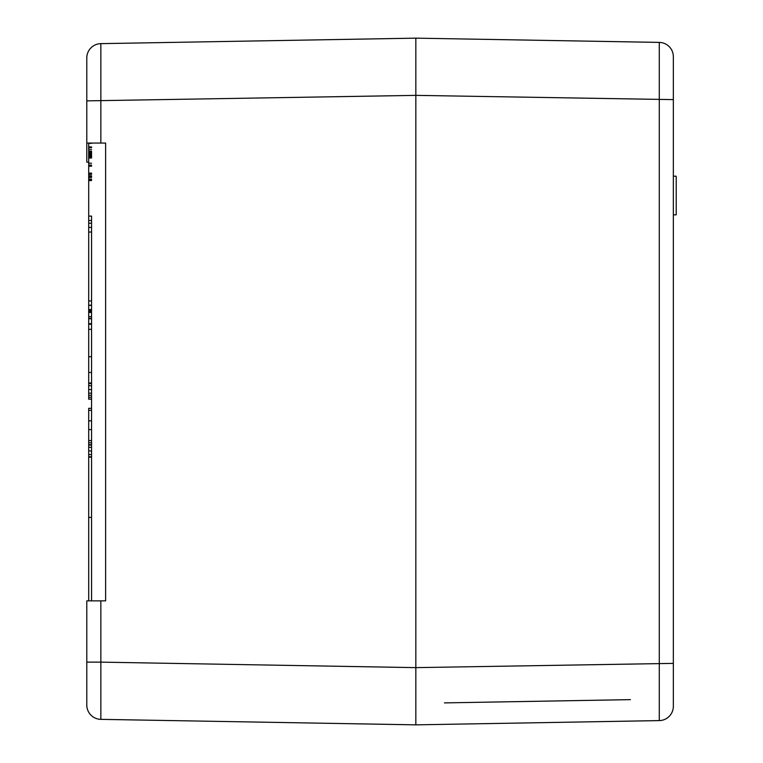 <?xml version="1.0" encoding="UTF-8"?>
<svg xmlns="http://www.w3.org/2000/svg" width="763" height="763" viewBox="0 0 763 763"><rect width="100%" height="100%" fill="white"/><g stroke="black" fill="none" stroke-linecap="round" stroke-linejoin="round"><path stroke-width="1.14" d="M415.835 701.006L415.835 59.476M630.429 699.642L444.447 702.895M415.835 65.809L415.835 95.365L415.835 38.15L100.85 43.644A14.306 14.306 0 0 0 86.791 57.95L86.791 143.062L100.85 143.062L100.85 43.644A14.306 14.306 0 0 0 86.791 57.95A14.306 14.306 0 0 1 100.85 43.644M673.347 214.832L676.209 214.832L676.209 176.205L673.347 176.205M673.347 99.619L673.347 56.7A14.306 14.306 0 0 0 659.289 42.404L659.289 720.596A14.306 14.306 0 0 0 673.347 706.3L673.347 99.619L415.835 95.365L86.791 100.869M659.289 42.404L415.835 38.15M86.791 705.05A14.306 14.306 0 0 0 100.85 719.356L415.835 724.85L415.835 667.635L100.85 662.131L100.85 600.862L86.791 600.862L86.791 705.05A14.306 14.306 0 0 0 100.85 719.356L100.85 662.131L86.791 662.131M415.835 724.85L659.289 720.596A14.306 14.306 0 0 0 673.347 706.3M415.835 48.164L415.835 49.595L415.835 48.164M415.835 714.836L415.835 713.405L415.835 714.836M91.56 420.804L88.699 420.804L88.699 410.589L88.699 600.862M91.56 420.852L88.699 420.852L91.56 420.861M91.56 429.598L88.699 429.598M91.56 440.585L88.699 440.585M91.56 442.75L88.699 442.75M91.56 447.328L88.699 447.328M91.56 445.077L88.699 445.077M91.56 450.933L88.699 450.933M91.56 454.548L88.699 454.548M91.56 456.789L88.699 456.789M91.56 457.19L88.699 457.19M91.56 444.676L88.699 444.676M91.56 383.56L88.699 383.56L88.699 399.154L91.56 399.154M91.56 385.725L88.699 385.725M91.56 389.569L88.699 389.569M91.56 393.183L88.699 393.183M91.56 395.272L88.699 395.272M91.56 397.275L88.699 397.275M91.56 399.116L88.699 399.116M91.56 399.202L88.699 399.154M88.699 399.202C88.699 410.523 88.699 410.523 88.699 399.202M91.56 372.487L88.699 372.487L88.699 383.56M91.56 382.997L88.699 382.997M91.56 220.24L91.56 600.862M91.56 216.12L88.699 216.12L91.56 216.11L91.56 227.422L88.699 227.422L88.699 372.487M91.56 305.19L88.699 305.19M91.56 232.038L88.699 232.038L91.56 232.047M91.56 300.946L88.699 300.946M91.56 318.429L88.699 318.429M91.56 318.753L88.699 318.753M91.56 323.684L88.699 323.684M91.56 324.246L88.699 324.246M91.56 329.33L88.699 329.33M91.56 316.664L88.699 316.664M91.56 305.353L88.699 305.353L91.56 305.353M91.56 309.559L88.699 309.559M91.56 312.468L88.699 312.468M88.699 216.11L88.699 227.422M91.56 220.497L88.699 220.497M91.56 166.22L88.699 166.22L88.699 220.24M91.56 175.824L88.699 175.824M91.56 175.986L88.699 175.986M91.56 173.125L88.699 173.125M91.56 173.296L88.699 173.296M91.56 174.183L88.699 174.183M91.56 174.355L88.699 174.355M91.56 157.827L88.699 157.827L88.699 166.22M91.56 157.97L88.699 157.97L91.56 158.008M91.56 163.206L88.699 163.206M91.56 149.662L88.699 149.662L88.699 157.827M91.56 151.284L88.699 151.284M91.56 151.751L88.699 151.751M91.56 152.323L88.699 152.323M91.56 152.886L88.699 152.886M91.56 153.363L88.699 153.363M91.56 153.973L88.699 153.973M91.56 154.622L88.699 154.622M91.56 154.679L88.699 154.679M91.56 155.27L88.699 155.27M91.56 155.814L88.699 155.814M91.56 156.301L88.699 156.301M91.56 156.73L88.699 156.73M91.56 157.111L88.699 157.111M91.56 157.445L88.699 157.445M91.56 157.588L88.699 157.588M91.56 147.793L88.699 147.793L88.699 149.662M88.699 143.062L88.699 147.793M91.56 143.358L88.699 143.358M91.56 146.935L88.699 146.935M91.56 147.545L88.699 147.545M91.56 165.113L88.699 165.113M91.56 165.371L88.699 165.371M91.56 180.573L88.699 180.573M91.56 176.263L88.699 176.263M91.56 176.825L88.699 176.825M91.56 177.388L88.699 177.388M91.56 179.047L88.699 179.047M91.56 179.648L88.699 179.648M91.56 408.319L88.699 408.319L88.699 410.341L91.56 410.341M91.56 517.409L88.699 517.409M100.85 600.862L105.618 600.862L105.618 143.062L100.85 143.062M88.699 162.137L86.791 162.137L86.791 143.062M100.85 719.356L105.618 719.433M673.347 663.381L415.835 667.635M91.56 310.703L88.699 310.703M91.56 311.399L88.699 311.399M91.56 223.235L88.699 223.235M91.56 356.702L88.699 356.702"/></g></svg>
